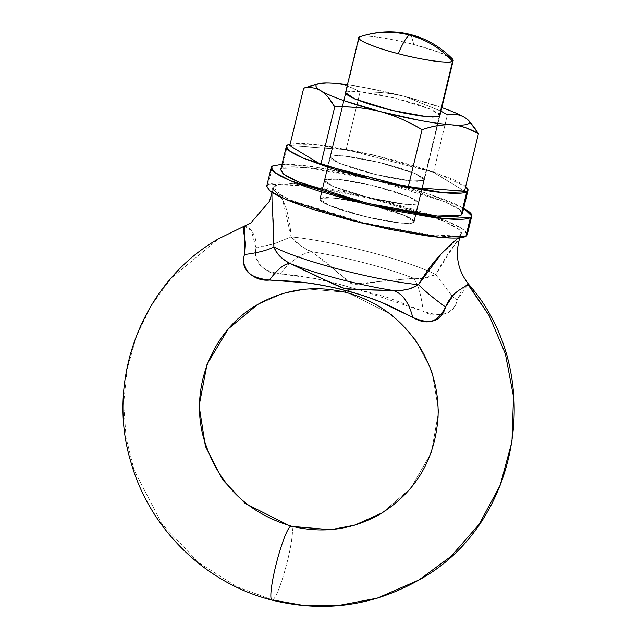 <?xml version="1.0" encoding="UTF-8"?>
<svg xmlns="http://www.w3.org/2000/svg" width="638" height="638" viewBox="0 0 638 638"><rect width="100%" height="100%" fill="white"/><g stroke="black" fill="none" stroke-linecap="round" stroke-linejoin="round"><path stroke-width="0.48" stroke-dasharray="3.19 2.39" d="M272.745 599.967A38.232 5.08 104.6 0 0 286.909 563.123A38.232 5.08 104.6 0 0 291.598 526.286A38.232 5.08 -75.4 0 1 286.909 563.123A38.232 5.08 -75.4 0 1 272.745 599.967L237.017 586.848L198.641 562.628L161.845 523.95L133.932 469.64L126.077 437.596L123.62 403.615L127.121 369.139L136.628 335.771L151.645 305.052L171.199 278.184L218.786 238.676L171.199 278.184L151.645 305.052L136.628 335.771L127.121 369.139L123.62 403.615L126.077 437.596L133.932 469.64L161.845 523.95L198.641 562.628L237.017 586.848L272.745 599.967L302.827 605.342L337.965 605.614L377.409 598.109L418.951 579.974M257.465 304.637L282.953 293.512L307.157 288.91L347.16 292.371L392.258 314.981L414.708 338.331L431.926 371.141L438.665 411.167L431.376 452.573L410.896 488.102L382.218 512.848L410.896 488.102L431.376 452.573L438.665 411.167L431.926 371.141L414.708 338.331L392.258 314.981L347.16 292.371L307.157 288.91L282.953 293.512L257.465 304.637M346.354 292.499A38.232 5.08 104.6 0 0 347.16 292.371A38.232 5.08 104.6 0 0 348.3 291.271A38.232 5.08 -75.4 0 1 347.16 292.371M452.549 59.055L438.769 52.18L413.815 44.524C391.126 38.312 361.236 34.157 359.457 36.956A48.552 6.34 -166.4 0 1 413.815 44.524L411.103 34.707L413.815 44.524A48.552 6.34 -166.4 0 1 453.203 60.1M439.279 116.204L436.974 125.75L439.279 116.204M436.966 125.766L413.536 222.638L407.004 223.459L394.38 222.319L377.584 219.368L359.17 215.07L341.944 210.077L328.53 205.149L320.97 201.034L320.412 198.362L359.457 36.956L320.412 198.362L326.935 197.533L339.56 198.681L356.355 201.624L374.769 205.922L391.995 210.915L405.409 215.843L412.969 219.958L413.536 222.638L436.966 125.766M414.158 221.498A48.552 6.34 13.6 0 0 370.128 204.75A48.552 6.34 13.6 0 0 320.412 198.362L319.782 199.08L328.945 205.332L365.08 216.561L401.198 223.117L413.536 222.638L423.72 180.53L424.342 179.812L415.178 173.56L379.044 162.331L342.925 155.776L330.596 156.254L329.966 156.98L339.137 163.224L375.272 174.453L411.39 181.017L423.72 180.53L423.161 177.858L415.593 173.743L402.179 168.815L384.953 163.822L366.547 159.524L349.744 156.573L337.127 155.433L330.596 156.254L346.155 91.928L330.596 156.254L331.154 158.934L338.714 163.049L352.136 167.977L369.354 172.97L387.768 177.268L404.564 180.211L417.188 181.359L423.72 180.53L411.39 181.017L375.272 174.453L339.137 163.224L329.966 156.98L330.596 156.254L324.933 179.645L324.311 180.371L333.475 186.615L369.609 197.852L405.728 204.407L418.057 203.921L418.688 203.203L409.516 196.959L373.389 185.722L337.263 179.166L324.933 179.645L330.596 156.254L342.925 155.776L379.044 162.331L415.178 173.56L424.342 179.812L423.72 180.53L418.057 203.921L417.499 201.249L409.939 197.134L396.525 192.205L379.299 187.213L360.885 182.915L344.089 179.972L331.465 178.823L324.933 179.645L325.492 182.324L333.06 186.44L346.474 191.368L363.7 196.36L382.114 200.659L398.909 203.602L411.534 204.75L418.057 203.921L405.728 204.407L369.609 197.852L333.475 186.615L324.311 180.371L324.933 179.645L320.412 198.362L324.933 179.645L337.263 179.166L373.389 185.722L409.516 196.959L418.688 203.203L418.057 203.921L413.536 222.638L414.158 221.912L404.994 215.668L368.86 204.439L332.741 197.876L320.412 198.362L320.97 201.034L328.53 205.149L341.944 210.077L359.17 215.07L377.584 219.368L394.38 222.319L407.004 223.459L413.536 222.638L412.969 219.958L405.409 215.843L391.995 210.915L374.769 205.922L356.355 201.624L339.56 198.681L326.935 197.533L320.412 198.362M458.714 237.902L459.129 237.639C461.099 236.315 459.185 239.29 453.395 246.555C448.426 252.664 442.533 262.003 435.714 274.579A92.534 12.074 13.6 0 0 291.135 236.889C290.011 222.247 287.547 210.731 283.75 202.334C279.213 192.373 275.76 188.003 273.391 189.223L273.846 186.224L298.767 185.283L371.707 198.609L443.745 221.147L458.363 228.93L461.306 233.468L460.094 234.776L459.129 237.639L459.831 237.807M244.314 226.155C245.183 225.11 247.496 226.538 251.252 230.446C254.985 235.183 256.572 240.957 256.021 247.759C253.19 262.17 266.524 274.994 279.986 273.901L315.236 278.567C331.64 282.259 343.411 285.242 350.533 287.515A38.232 5.08 -75.4 0 1 349.6 289.277A38.232 5.08 104.6 0 0 350.533 287.515L358.843 289.556M441.057 254.147L459.129 237.639L460.094 234.776C462.159 233.564 461.792 231.777 458.977 229.425C456.162 227.072 451.114 224.329 443.849 221.195L417.021 211.338L382.569 201.353L345.74 192.756L312.149 186.862C301.957 185.443 293.544 184.677 286.901 184.573C280.265 184.462 275.919 185.012 273.846 186.224C271.78 187.436 272.155 189.215 274.97 191.567C277.777 193.92 282.825 196.663 290.091 199.798L316.926 209.663L351.371 219.647L388.199 228.237L421.79 234.13C431.982 235.55 440.395 236.315 447.039 236.427C453.674 236.539 458.028 235.988 460.094 234.776L435.69 235.765L364.139 222.853L291.662 200.468L276.206 192.532L272.57 187.811L273.846 186.224L273.391 189.223L271.828 192.756L272.57 187.811M358.883 289.564L387.641 297.444L423.225 311.248C435.092 318.872 454.487 314.789 457.127 300.187L461.202 291.391L467.941 284.452M459.815 237.807L459.129 237.639L435.714 274.579L452.198 296.152L435.714 274.579L422.093 278.662L413.687 278.312L352.479 284.085L311.639 251.707A83.546 10.902 -166.4 0 1 413.687 278.312L382.034 281.127C364.896 283.806 354.967 284.763 352.232 284.022C349.664 283.144 343.332 277.913 333.243 268.343C329.2 264.666 321.999 259.124 311.639 251.707C309.869 251.484 305.929 249.275 299.812 245.088L291.135 236.889A92.534 12.074 -166.4 0 1 435.714 274.579L426.192 278.04L422.109 278.631L413.687 278.312A83.546 10.902 13.6 0 0 311.639 251.707C301.296 253.485 290.745 260.886 279.986 273.901C290.745 260.886 301.296 253.485 311.639 251.707C302.46 247.68 295.625 242.743 291.135 236.889L273.917 243.907L256.021 247.759C253.27 261.883 261.261 270.6 279.986 273.901C303.417 275.672 326.935 280.21 350.533 287.515L358.692 289.548M358.731 289.564L423.225 311.248C421.232 294.9 418.05 283.926 413.687 278.312C418.05 283.926 421.232 294.9 423.225 311.248C442.684 317.947 453.985 314.263 457.127 300.187L452.222 296.176L457.127 300.187L468.148 284.333M458.499 290.545L453.522 294.772M244.49 226.075L251.34 230.557L256.021 247.759L273.917 243.907L291.135 236.889L282.626 199.782L273.391 189.223L271.86 192.668L272.857 218.172M319.782 199.495A48.552 6.34 13.6 0 0 363.812 216.25A48.552 6.34 13.6 0 0 413.536 222.638M333.53 83.267C343.069 84.128 351.913 87.055 360.063 92.039C375.343 91.433 390.456 92.965 405.393 96.633A78.889 10.296 -166.4 0 1 441.815 107.591L405.393 96.633A78.889 10.296 -166.4 0 0 347.439 84.758L365.861 87.765L405.393 96.633L440.962 111.124L405.393 96.633C391.876 93.108 376.771 91.577 360.063 92.039L346.147 149.571L360.063 92.039C351.091 86.8 342.247 83.881 333.53 83.267C324.814 82.661 314.869 84.264 303.712 88.084M346.147 149.571L289.788 145.616L346.147 149.571L433.513 172.348L346.147 149.571M433.513 172.348L445.013 124.833L433.513 172.348L464.528 191.169L433.513 172.348M445.013 124.817L447.429 114.808L445.013 124.817M478.444 133.629C474.002 125.742 469.377 120.343 464.584 117.432L460.524 115.51L456.298 114.505L447.429 114.808M439.933 115.366L438.721 113.532L431.16 109.417L417.746 104.488L400.52 99.496L382.106 95.198L365.311 92.247L352.686 91.106L346.155 91.928L345.557 92.55M346.155 91.928L358.484 91.449L394.611 98.005L430.738 109.234L439.909 115.486M333.307 83.251L326.249 83.235L318.833 84.104L310.22 86.058M468.914 120.773L464.584 117.432M462.335 213.762L459.161 209.304L444.686 201.736L375.136 180.115L305.602 167.491L281.868 168.416L287.523 145.025L281.868 168.416L280.664 169.812M465.708 186.615C463.005 184.35 458.148 181.702 451.154 178.688L425.331 169.198L392.171 159.588L356.73 151.318L324.391 145.647C314.582 144.284 306.479 143.542 300.091 143.438L290.154 144.092L315.124 144.491L372.823 154.835L436.44 172.97L465.644 186.551M280.712 169.62L281.868 168.416C283.854 167.252 288.049 166.725 294.437 166.829C300.825 166.933 308.92 167.674 318.737 169.038L351.067 174.708L386.508 182.978L419.668 192.596L445.491 202.079C452.486 205.101 457.342 207.741 460.054 210.006L461.904 211.96M330.596 156.254L331.154 158.934L338.714 163.049L352.136 167.977L369.354 172.97L387.768 177.268L404.564 180.211L417.188 181.359L423.72 180.53L423.161 177.858L415.593 173.743L402.179 168.815L384.953 163.822L366.547 159.524L349.744 156.573L337.127 155.433L330.596 156.254M467.239 234.76L463.746 229.839L447.764 221.482L370.981 197.613L294.23 183.68L268.024 184.709L272.554 165.992L268.024 184.709L266.7 186.24M282.004 164.269L313.154 166.662L369.195 177.396L428.927 194.072L463.674 208.219L453.179 203.147C445.46 199.822 435.953 196.329 424.677 192.676L388.071 182.069L348.946 172.938L313.25 166.678C302.42 165.17 293.48 164.357 286.43 164.237L282.004 164.261M266.748 186.025L268.024 184.709C270.225 183.417 274.85 182.835 281.9 182.947C288.95 183.066 297.89 183.88 308.728 185.387L344.416 191.647L383.542 200.779L420.147 211.393C431.424 215.046 440.93 218.531 448.65 221.864C456.377 225.198 461.737 228.109 464.727 230.605L466.769 232.774M324.933 179.645L325.492 182.324L333.06 186.44L346.474 191.368L363.7 196.36L382.114 200.659L398.909 203.602L411.534 204.75L418.057 203.921L417.499 201.249L409.939 197.134L396.525 192.205L379.299 187.213L360.885 182.915L344.089 179.972L331.465 178.823L324.933 179.645M439.885 115.582L414.158 221.912L439.885 115.582M461.306 233.468L459.886 237.663M271.86 192.668L271.732 193.474M345.501 92.765L319.782 199.08L345.533 92.654M468.739 120.598L467.933 119.848"/><path stroke-width="0.96" d="M271.892 192.333L272.155 209.128C273.224 219.121 273.806 231.754 273.893 247.002C267.442 250.327 257.632 252.847 244.458 254.546L245.199 243.453L243.381 228.867L244.314 226.155L218.786 238.676L244.521 226.059L218.786 238.676C142.864 281.478 104.927 379.331 131.276 463.324C150.161 529.42 205.699 583.451 272.019 600.119C323.809 612.855 372.791 606.132 418.951 579.974L450.994 556.384L479.026 524.476L500.12 485.398L511.955 441.663L513.51 396.669L505.36 353.859L489.346 315.946L467.941 284.452L458.499 290.545C452.597 294.772 448.283 300.251 445.563 306.974C438.019 322.357 427.085 325.827 412.754 317.389L380.144 301.822C364.306 295.777 352.726 292.013 345.413 290.521C338.284 288.248 325.731 285.72 307.739 282.945L269.515 280.05C255.391 281.749 239.816 270.065 244.458 254.546L244.314 226.155L250.933 222.877L269.483 201.297L271.732 193.474M271.724 599.967A38.232 5.08 -75.4 0 1 276.413 563.131A38.232 5.08 -75.4 0 1 290.577 526.286L245.104 503.382L222.534 479.648L205.412 446.329L199.088 405.824L207.063 364.202L228.276 328.873L257.465 304.637L228.276 328.873L207.063 364.202L199.088 405.824L205.412 446.329L222.534 479.648L245.104 503.382L290.577 526.286A38.232 5.08 104.6 0 0 276.413 563.131A38.232 5.08 104.6 0 0 271.724 599.967M347.16 292.371A38.232 5.08 -75.4 0 1 346.354 292.499A38.232 5.08 -75.4 0 1 345.413 290.521A38.232 5.08 104.6 0 0 346.354 292.499M382.218 512.848L354.784 525.146L330.588 529.747L290.577 526.286L330.588 529.747L354.784 525.146L382.218 512.848M452.581 61.232L439.279 116.204L452.581 61.232L452.549 59.055C440.427 46.805 426.607 38.687 411.103 34.707L409.413 35.058L411.103 34.707C394.786 30.345 377.776 30.999 360.079 36.685L359.457 36.956C375.846 31.406 392.506 30.776 409.413 35.058C426.272 39.58 440.659 48.305 452.581 61.232A48.552 6.34 -166.4 0 1 398.216 53.672C420.905 59.884 450.803 64.039 452.581 61.232C440.659 48.305 426.272 39.58 409.413 35.058C406.558 36.837 402.825 43.041 398.216 53.672A48.552 6.34 -166.4 0 1 358.835 38.097M349.6 289.277A38.232 5.08 -75.4 0 1 348.3 291.271A38.232 5.08 104.6 0 0 349.6 289.277M468.26 284.301L489.346 315.946L505.36 353.859L513.51 396.669L511.955 441.663L500.12 485.398L479.026 524.476L450.994 556.384L418.951 579.974L377.409 598.109L337.965 605.614L302.827 605.342L272.745 599.967M272.857 218.172L273.893 247.002A92.534 12.074 13.6 0 0 418.472 284.692A92.534 12.074 -166.4 0 1 273.893 247.002C276.294 251.866 278.415 255.056 280.257 256.58C285.641 261.173 289.197 263.598 290.944 263.845A83.546 10.902 13.6 0 0 392.992 290.45A83.546 10.902 -166.4 0 1 290.944 263.845L318.721 277.028C333.483 284.165 342.255 288.025 345.022 288.607C347.63 289.325 355.135 289.7 367.536 289.716L392.992 290.45C394.659 291.087 399.213 290.776 406.653 289.508C409.094 289.118 413.033 287.507 418.472 284.692C426.328 271.517 434.103 261.07 441.799 253.358C450.978 244.099 456.76 238.859 459.129 237.639M459.886 237.615C454.735 254.586 457.605 270.081 468.499 284.101L458.499 290.545M453.522 294.772L445.563 306.974C434.326 298.903 425.291 291.478 418.472 284.692L441.057 254.147M445.563 306.974C441.337 321.704 430.395 325.173 412.754 317.389C408.83 302.181 402.235 293.201 392.992 290.45C402.993 291.072 411.486 289.158 418.472 284.692C425.291 291.478 434.326 298.903 445.563 306.974M412.754 317.389C394.021 307.923 378.789 299.142 345.413 290.521C311.001 281.478 291.391 281.151 269.515 280.05C248.948 277.921 240.598 269.427 244.458 254.546C257.632 252.847 267.442 250.327 273.893 247.002C276.533 254.012 282.219 259.626 290.944 263.845A48.552 15.312 -64.7 0 0 269.515 280.05C278.335 268.159 285.481 262.76 290.944 263.845C311.432 273.933 329.375 282.171 344.775 288.543C357.687 289.556 373.756 290.194 392.992 290.45C402.235 293.201 408.83 302.181 412.754 317.389M409.413 35.058C392.506 30.776 375.846 31.406 359.457 36.956C353.516 38.679 374.833 47.866 398.216 53.672C402.825 43.041 406.558 36.837 409.413 35.058M318.609 83.722L303.712 88.084L289.788 145.616L303.712 88.084C310.339 86.92 316.057 87.789 320.858 90.7A78.889 10.296 -166.4 0 1 317.054 84.344L303.712 88.084C309.821 86.816 315.539 87.693 320.858 90.7C325.651 93.611 330.277 99.01 334.719 106.905C351.418 106.442 366.531 107.974 380.049 111.498C393.558 115.023 407.578 121.084 422.085 129.681L408.168 187.213L464.528 191.169L478.444 133.629L464.528 191.169L408.168 187.213L422.085 129.681C433.25 125.853 443.187 124.251 451.911 124.865C460.628 125.479 469.472 128.398 478.444 133.629L468.914 120.773M345.557 92.55L346.713 94.599L354.281 98.715L367.695 103.651L384.921 108.643L403.336 112.934L420.131 115.885L432.755 117.033L439.279 116.204L426.95 116.69L390.831 110.127L354.696 98.898L345.533 92.654L346.155 91.928M320.802 164.437L408.168 187.213L320.802 164.437L334.719 106.905L320.802 164.437L289.788 145.616L320.802 164.437M333.538 83.267L347.439 84.758A78.889 10.296 -166.4 0 0 333.53 83.267L333.307 83.251M447.429 114.808L440.962 111.124L447.429 114.808C454.065 113.644 459.783 114.521 464.584 117.432C469.377 120.343 470.645 122.464 468.38 123.788C466.115 125.12 460.628 125.479 451.911 124.865C443.187 124.251 432.412 122.751 419.573 120.367L380.049 111.498L343.914 100.644C333.339 96.928 325.651 93.611 320.858 90.7C316.057 87.789 314.789 85.667 317.054 84.344C319.319 83.012 324.814 82.661 333.53 83.267A78.889 10.296 -166.4 0 0 318.625 83.722A78.889 10.296 -166.4 0 0 317.054 84.344L303.712 88.084M441.528 107.495C452.103 111.203 459.783 114.521 464.584 117.432A78.889 10.296 -166.4 0 1 467.997 119.904A78.889 10.296 -166.4 0 1 451.911 124.865A78.889 10.296 -166.4 0 1 380.049 111.498A78.889 10.296 -166.4 0 1 320.858 90.7L324.686 93.571L328.251 97.295L334.719 106.905C349.999 106.299 365.103 107.83 380.049 111.498C394.834 115.566 408.846 121.627 422.085 129.681C432.341 125.989 442.278 124.386 451.911 124.865L458.961 125.838L465.716 127.696L478.444 133.629M453.203 60.514L439.885 115.582L439.279 116.204L439.933 115.366M441.815 107.591A78.889 10.296 -166.4 0 1 464.584 117.432M286.318 146.421L280.664 169.812L283.83 174.262L298.305 181.83L367.863 203.458L437.389 216.075L461.13 215.15L462.335 213.762L467.989 190.371L466.785 191.759L461.13 215.15L466.785 191.759L443.051 192.684L373.517 180.068L303.967 158.439L289.493 150.871L286.318 146.421L287.523 145.025L290.154 144.1L287.523 145.025C285.537 146.198 285.896 147.912 288.599 150.177C291.311 152.442 296.168 155.082 303.162 158.096L328.985 167.587L362.145 177.197L397.586 185.467L429.916 191.145C439.734 192.509 447.828 193.242 454.216 193.354C460.604 193.458 464.799 192.923 466.785 191.759C468.778 190.595 468.42 188.872 465.708 186.615L467.989 190.371M461.904 211.96L461.13 215.15C459.137 216.322 454.95 216.848 448.562 216.745C442.174 216.633 434.071 215.899 424.262 214.535L391.931 208.865L356.483 200.587L323.33 190.977L297.499 181.487C290.505 178.473 285.657 175.833 282.945 173.568L280.712 169.62M271.222 167.531L266.7 186.24L270.193 191.161L286.175 199.511L362.958 223.38L439.71 237.312L465.915 236.291L467.239 234.76L471.769 216.043L470.437 217.582L465.915 236.291L470.437 217.582L444.239 218.603L367.48 204.67L290.705 180.801L274.723 172.443L271.222 167.531L272.554 165.992L282.004 164.269M282.004 164.261L272.554 165.992C270.353 167.284 270.751 169.174 273.742 171.678C276.733 174.174 282.092 177.093 289.811 180.418C297.539 183.752 307.038 187.245 318.322 190.898L354.927 201.504L394.053 210.636L429.741 216.896C440.571 218.403 449.519 219.217 456.569 219.336C463.619 219.456 468.244 218.866 470.437 217.582C472.638 216.29 472.24 214.392 469.249 211.896L463.674 208.211L471.769 216.043M466.769 232.774L465.915 236.291C463.714 237.583 459.089 238.165 452.039 238.046C444.989 237.926 436.049 237.121 425.219 235.613L389.523 229.353L350.398 220.222L313.792 209.607C302.516 205.954 293.009 202.461 285.29 199.136C277.562 195.802 272.211 192.891 269.212 190.387L266.748 186.025M257.465 304.637C285.274 288.839 314.933 284.803 346.434 292.523C378.557 301.399 403.431 320.284 421.056 349.177C433.385 370.439 439.04 393.247 438.027 417.587C434.797 459.886 415.545 492.034 380.272 514.021C352.463 529.819 322.804 533.854 291.303 526.135C246.188 512.649 216.888 483.03 203.402 437.277C189.622 386.492 213.036 329.726 257.465 304.637M418.951 579.974C521.254 524.316 546.423 372.193 468.515 284.117M358.827 37.682L345.501 92.765M468.739 120.598L467.933 119.848"/></g></svg>
